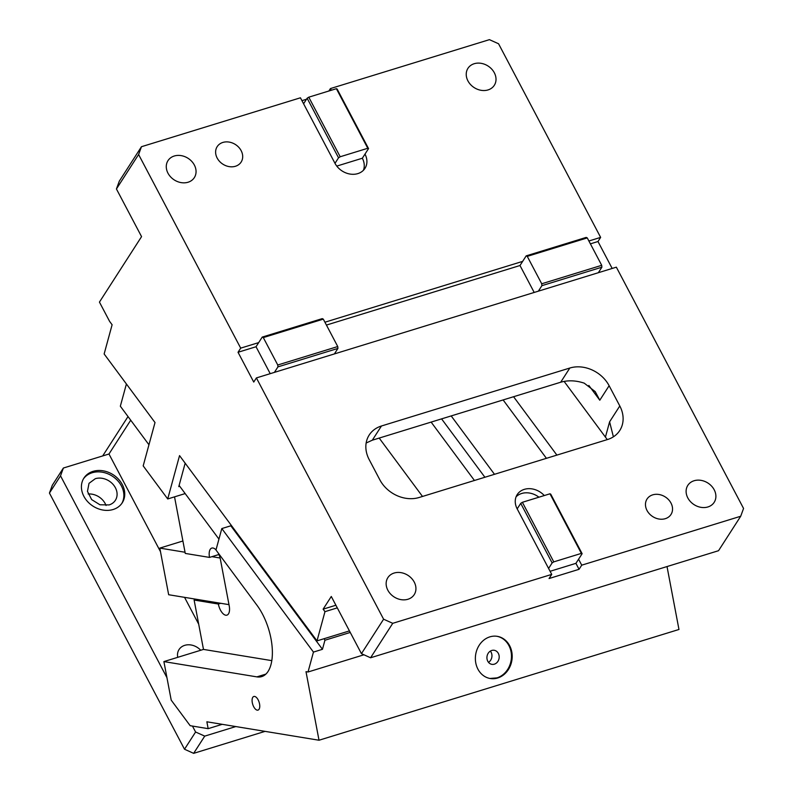 <?xml version="1.0" encoding="UTF-8"?>
<svg xmlns="http://www.w3.org/2000/svg" width="793" height="793" viewBox="0 0 793 793"><rect width="100%" height="100%" fill="white"/><g stroke="black" fill="none" stroke-linecap="round" stroke-linejoin="round"><path stroke-width="1.19" d="M579.059 569.305L549.063 578.533L551.73 574.4L548.587 568.442L552.136 562.931L553.772 561.87L581.368 553.385L582.131 553.702L575.916 563.347L579.059 569.305L581.725 565.171L740.702 516.253L743.556 508.452L616.349 267.172L334.388 353.926L337.937 348.414L337.749 346.541L323.296 319.133L322.226 318.627L262.235 337.084L256.03 346.739L270.225 373.672M598.348 272.703L601.897 267.191L541.906 285.658L538.358 291.17M334.388 353.926L256.397 377.924L253.74 382.057L238.029 352.27L256.03 346.739M274.398 372.393L277.937 366.881L277.758 364.998L263.306 337.59L262.235 337.084M263.306 337.59L323.296 319.133M277.758 364.998L337.749 346.541M277.937 366.881L337.937 348.414M238.029 352.27L240.695 348.137L258.687 342.606M588.892 240.993L600.638 237.385L597.981 241.518L590.398 243.847M324.932 322.216L522.646 261.383L526.195 255.861L527.266 256.367L541.718 283.775L541.906 285.658M601.897 267.191L601.709 265.318L587.266 237.91L586.186 237.404L526.195 255.861M328.877 90.997L330.433 88.568L489.42 39.65L498.559 43.764L600.638 237.385M303.58 103.754L307.129 98.243L307.763 99.432L338.542 157.817L334.993 163.328L300.438 97.797L141.461 146.715L119.297 181.171L116.432 188.972L141.56 236.631L99.442 302.103L109.603 321.373L112.11 324.753L104.141 353.975L155.012 422.54L143.186 465.887L167.719 498.956L184.521 493.781L184.729 492.998M307.129 98.243L308.774 97.182L336.371 88.697L337.124 89.014L368.537 148.588L362.332 158.233L336.777 166.094M334.993 163.328A17.813 14.571 32.8 0 0 357.841 173.608A17.813 14.571 32.8 0 0 364.968 168.354A17.813 14.571 32.8 0 0 364.988 154.1M363.432 170.287A17.813 14.571 32.8 0 0 362.332 158.233M368.537 148.588L367.783 148.271L340.187 156.756L338.542 157.817M336.371 88.697L367.783 148.271M308.774 97.182L340.187 156.756M306.475 99.254L301.945 100.652M330.433 88.568L331.325 90.243M141.461 146.715L138.606 154.516L116.432 188.972M174.252 156.013A15.672 12.827 -147.2 0 1 191.718 161.346A15.672 12.827 -147.2 0 1 194.344 177.602A15.672 12.827 -147.2 0 1 188.08 182.231A15.672 12.827 -147.2 0 1 170.624 176.898A15.672 12.827 -147.2 0 1 167.987 160.642A15.672 12.827 -147.2 0 1 174.252 156.013M235.442 166.262A14.254 11.657 -147.2 0 1 219.572 161.425A14.254 11.657 -147.2 0 1 217.173 146.646A14.254 11.657 -147.2 0 1 222.883 142.433A14.254 11.657 -147.2 0 1 238.743 147.28A14.254 11.657 -147.2 0 1 241.141 162.059A14.254 11.657 -147.2 0 1 235.442 166.262M474.214 63.718A15.672 12.827 -147.2 0 1 491.67 69.05A15.672 12.827 -147.2 0 1 494.307 85.307A15.672 12.827 -147.2 0 1 488.032 89.926A15.672 12.827 -147.2 0 1 470.576 84.593A15.672 12.827 -147.2 0 1 467.939 68.337A15.672 12.827 -147.2 0 1 474.214 63.718M138.606 154.516L240.695 348.137M522.646 261.383L519.99 265.516L326.429 325.071M534.195 292.448L519.99 265.516M601.709 265.318L541.718 283.775M587.266 237.91L527.266 256.367M597.981 241.518L612.176 268.45M740.702 516.253L718.527 550.709L370.579 657.774L361.439 653.66L383.604 619.204L392.753 623.318L551.73 574.4M578.583 559.214L581.725 565.171M582.131 553.702L550.719 494.128L549.965 493.801L522.369 502.296L520.723 503.357L517.175 508.868L548.587 568.442M552.136 562.931L520.723 503.357M544.285 495.556A17.813 14.571 32.8 0 0 524.322 489.36A17.813 14.571 32.8 0 0 517.195 494.614A17.813 14.571 32.8 0 0 517.175 508.868M538.923 497.201A17.813 14.571 32.8 0 0 521.655 493.494A17.813 14.571 32.8 0 0 516.074 496.814M553.772 561.87L522.369 502.296M581.368 553.385L549.965 493.801M575.916 563.347L550.094 571.297M392.753 623.318L370.579 657.774M652.718 494.852A14.254 11.657 -147.2 0 1 668.588 499.699A14.254 11.657 -147.2 0 1 670.987 514.479A14.254 11.657 -147.2 0 1 665.287 518.681A14.254 11.657 -147.2 0 1 649.417 513.834A14.254 11.657 -147.2 0 1 647.019 499.055A14.254 11.657 -147.2 0 1 652.718 494.852M694.083 480.746A15.672 12.827 -147.2 0 1 711.549 486.069A15.672 12.827 -147.2 0 1 714.176 502.336A15.672 12.827 -147.2 0 1 707.911 506.955A15.672 12.827 -147.2 0 1 690.455 501.622A15.672 12.827 -147.2 0 1 687.818 485.366A15.672 12.827 -147.2 0 1 694.083 480.746M588.842 385.457L599.795 400.217L595.226 391.633L584.213 383.148C575.916 380.402 568.075 380.095 560.691 382.226L372.314 440.194L366.138 443.009M609.123 385.715L619.799 405.966A30.64 25.069 -147.2 0 1 619.769 430.49A30.64 25.069 -147.2 0 1 607.517 439.53L419.14 497.489A30.64 25.069 -147.2 0 1 379.837 479.815L369.161 459.553A30.64 25.069 32.8 0 1 369.191 435.04A30.64 25.069 32.8 0 1 381.443 426L569.82 368.031A30.64 25.069 32.8 0 1 609.123 385.715L599.795 400.217M256.397 377.924L383.604 619.204M407.949 599.25A15.672 12.827 -147.2 0 1 390.493 593.927A15.672 12.827 -147.2 0 1 387.856 577.661A15.672 12.827 -147.2 0 1 394.131 573.042A15.672 12.827 -147.2 0 1 411.587 578.375A15.672 12.827 -147.2 0 1 414.224 594.631A15.672 12.827 -147.2 0 1 407.949 599.25M361.439 653.66L331.286 596.475L323.118 609.163L335.905 605.228M323.118 609.163L324.971 611.661L317.002 640.883L349.435 630.901M324.971 611.661L337.293 607.864M613.395 436.814L609.599 421.836L605.426 437.102M179.783 486.317L178.782 486.624L185.166 463.191M167.719 498.956L179.545 455.608L317.002 640.883M556.884 455.103L513.577 396.728M564.101 381.393L607.279 439.6M422.51 496.458L379.193 438.073M484.9 477.257L441.582 418.873M494.495 474.303L451.187 415.928M350.248 632.447L324.932 640.238L324.119 638.692M259.539 703.887A7.127 3.37 -107.1 0 0 253.829 696.482A7.127 3.37 -107.1 0 0 252.303 702.697A7.127 3.37 -107.1 0 0 258.022 710.102A7.127 3.37 -107.1 0 0 259.539 703.887M230.813 525.799L221.812 528.564L313.453 652.084L322.454 649.308L230.813 525.799M265.883 674.109L256.873 676.875L163.893 661.59L203.484 649.408L271.801 660.638M256.873 676.875A43.466 20.568 -107.1 0 0 261.72 676.598A43.466 20.568 -107.1 0 0 270.998 638.682A43.466 20.568 -107.1 0 0 257.041 605.346L215.974 549.995L221.812 528.564M218.918 554.505L209.511 557.41L185.265 553.425L174.529 496.854M220.107 558.014L211.909 556.666M228.989 604.643L220.761 603.295L218.353 604.028A10.686 5.055 -107.1 0 0 226.927 615.14A10.686 5.055 -107.1 0 0 229.207 605.812L220.365 559.194A10.686 5.055 -107.1 0 0 218.164 552.959M216.003 549.886A10.686 5.055 -107.1 0 0 211.79 548.082A10.686 5.055 -107.1 0 0 209.511 557.41M488.518 662.343A7.127 6.106 99.3 0 0 490.361 651.093M491.759 650.458A7.127 6.106 99.3 0 0 486.922 657.744A7.127 6.106 99.3 0 0 491.898 664.346A7.127 6.106 99.3 0 0 494.356 664.167A7.127 6.106 99.3 0 0 499.194 656.872A7.127 6.106 99.3 0 0 494.217 650.28A7.127 6.106 99.3 0 0 491.759 650.458M497.687 677.995A21.371 18.328 99.3 0 0 512.199 656.118A21.371 18.328 99.3 0 0 497.251 636.333A21.371 18.328 99.3 0 0 489.876 636.858A21.371 18.328 99.3 0 0 475.364 658.735A21.371 18.328 99.3 0 0 490.312 678.521A21.371 18.328 99.3 0 0 497.687 677.995M489.955 678.461L496.963 677.876A21.371 18.328 99.3 0 0 511.475 656.217A21.371 18.328 99.3 0 0 496.884 636.283M363.947 654.79L308.021 671.998L305.999 671.671L319.014 740.236L206.864 721.799L208.162 728.658L190.171 725.694L171.209 700.14L163.893 661.59M667.022 566.559L678.967 629.473L319.014 740.236M222.238 724.326L208.162 728.658M148.945 444.764L120.338 406.204L126.404 383.981M203.484 649.408L194.116 600.043L218.353 604.028M220.761 603.295L196.515 599.31L194.116 600.043M182.915 540.995L159.809 548.102L168.661 594.73L196.515 599.31M185.047 552.255L159.809 548.102M313.453 652.084L308.021 671.998M179.109 485.415L218.937 539.101M322.454 649.308L324.932 640.238M128.02 416.563L102.684 455.945M160.503 551.72L108.978 454.002L130.726 420.201M198.696 624.17L184.551 597.337M235.818 726.557L204.733 736.122L193.651 753.35L265.08 731.364M193.651 753.35L184.511 749.236L195.593 732.008L204.733 736.122M184.511 749.236L49.444 493.068L52.298 485.257L63.381 468.029L60.526 475.84L166.946 677.678M192.461 726.071L195.593 732.008M60.526 475.84L49.444 493.068M63.381 468.029L108.978 454.002M200.708 650.27A14.254 11.657 32.8 0 0 184.759 645.333A14.254 11.657 32.8 0 0 179.049 649.536A14.254 11.657 32.8 0 0 177.731 657.338M93.039 471.369A22.799 18.655 -147.2 0 1 118.425 479.131A22.799 18.655 -147.2 0 1 122.261 502.772A22.799 18.655 -147.2 0 1 113.141 509.502A22.799 18.655 -147.2 0 1 87.745 501.751A22.799 18.655 -147.2 0 1 83.909 478.1A22.799 18.655 -147.2 0 1 93.039 471.369M121.805 503.456A22.799 18.655 32.8 0 0 117.195 480.152A22.799 18.655 32.8 0 0 92.147 472.747A22.799 18.655 32.8 0 0 83.483 478.803M109.107 504.923A15.672 12.827 32.8 0 0 115.382 500.294A15.672 12.827 32.8 0 0 112.745 484.037A15.672 12.827 32.8 0 0 95.289 478.704L89.014 483.334L87.468 491.373L91.651 499.59L99.948 504.774L109.107 504.923M106.044 505.498A15.672 12.827 32.8 0 0 88.162 493.989M609.599 421.836L619.799 405.966M560.691 382.226L569.82 368.031M372.314 440.194L381.443 426M546.427 458.324L503.119 399.94M474.442 480.479L431.124 422.094"/></g></svg>
